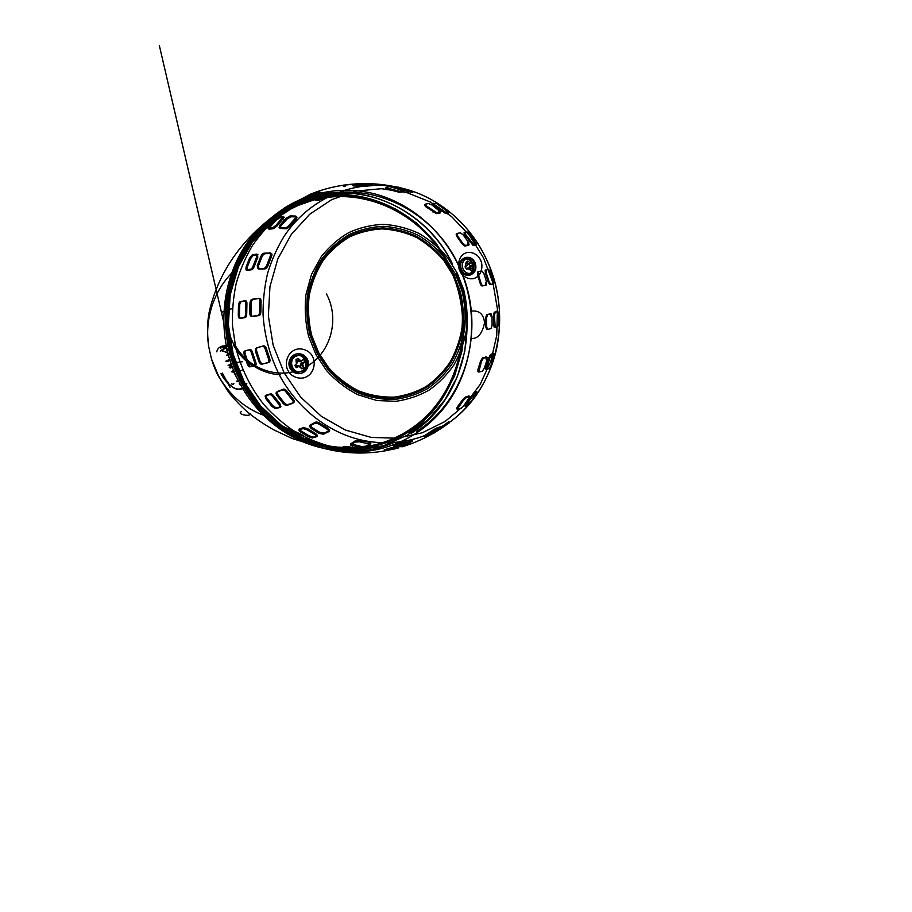 <?xml version="1.0" encoding="UTF-8"?>
<svg xmlns="http://www.w3.org/2000/svg" width="912" height="912" viewBox="0 0 912 912"><rect width="100%" height="100%" fill="white"/><g stroke="black" fill="none" stroke-linecap="round" stroke-linejoin="round"><path stroke-width="1.37" d="M250.663 413.786L249.569 414.869C246.81 416.111 239.89 414.447 240.221 412.612L241.27 411.551M228.901 331.683C234.874 355.748 257.184 374 280.486 374.718M222.072 350.96C226.643 352.009 230.508 354.449 233.654 358.279M232.423 354.004C230.462 350.846 227.476 348.692 223.474 347.54M216.771 351.85C218.059 345.089 226.381 344.371 230.964 348.167M242.41 361.699L235.034 362.702M228.422 357.002L229.505 358.291M230.907 347.905L226.814 350.881L230.907 347.905M239.161 371.423L242.9 369.85L239.161 371.423M246.445 383.656C244.712 390.575 235.57 390.017 232.115 386.62C227.533 383.336 223.828 379.016 220.989 373.635M220.978 373.407L227.989 382.915M221 373.772C223.839 379.175 227.692 383.621 232.571 387.076C237.131 390.769 245.26 390.302 246.81 383.621M226.678 347.221L222.004 350.493L228.068 353.138M232.093 356.569L233.62 358.177M229.117 350.254L223.223 347.073M244.222 383.678L241.133 385.753M228.399 354.392L226.78 355.053M220.67 347.996L226.29 345.374L220.67 347.996M226.575 346.777L220.294 351.131M236.504 381.262L241.999 379.358M244.211 383.656L241.007 385.81M220.294 351.017L226.564 346.685M226.313 345.5L220.658 348.065M240.905 385.708L244.131 383.507M242.068 379.495L241.213 379.688M238.42 380.635L236.653 381.433M453.435 274.957C476.634 329.984 458.383 399.73 408.861 431.228C381.683 448.351 351.77 452.945 319.12 445.01C287.975 436.392 259.532 413.66 242.809 382.755C226.244 351.758 222.266 313.865 231.91 280.759C241.703 247.745 264.469 220.75 292.729 206.773C350.276 177.703 421.891 208.084 449.092 265.324M244.04 382.139C261.345 414.618 292.045 437.977 324.889 445.193C355.475 451.349 383.393 446.378 408.633 430.27C460.891 397.187 477.512 321.48 448.556 265.711C421.618 208.951 350.493 178.82 293.482 207.685C286.573 211.094 280.03 215.221 273.851 220.066C228.593 253.901 213.704 327.989 244.04 382.139M358.69 449.388C349.592 449.593 340.495 448.681 331.398 446.652C318.687 443.3 306.443 438.262 294.679 431.536C283.324 423.886 272.973 414.812 263.625 404.301C250.355 387.418 241.019 368.345 235.638 347.073L232.514 325.744C232.024 311.345 233.267 297.232 236.219 283.37C240.118 269.861 245.533 257.207 252.487 245.419C260.205 234.27 269.074 224.443 279.095 215.939C285.41 210.98 292.102 206.773 299.159 203.296C359.066 172.984 433.622 206.796 459.58 267.581M460.788 270.305C485.72 326.519 467.696 398.852 416.875 431.308M226.803 355.543L228.616 355.201M228.091 365.438L231.329 363.899M232.674 367.616L231.887 366.316M433.462 431L424.798 436.848L432.185 433.85L440.884 427.819L433.462 431L432.972 430.054L436.506 428.059L436.985 429.016M442.32 427.66L433.348 433.474L449.103 422.963L442.32 427.66L441.807 426.656L445.284 424.262L445.808 425.266M463.296 400.471L457.277 409.294L460.948 408.394L463.855 405.737L469.862 396.72L466.089 397.792L463.296 400.471L462.578 399.775L465.371 397.085L466.089 397.792M471.675 397.45L465.348 406.364L471.116 401.519L477.421 392.399L471.675 397.45L470.911 396.709L473.545 393.676L474.32 394.417M481.479 361.312L478.766 372.05L482.345 371.241L484.386 368.14L487.031 359.67L487.031 357.208L483.406 358.199L481.479 361.312L480.624 360.924L482.539 357.812L483.406 358.199M489.516 358.667L486.541 369.634L489.299 368.3L491.101 364.948L494.03 353.776L491.226 355.315L489.516 358.667L488.604 358.256L490.303 354.893L491.226 355.315M486.575 317.889L486.632 326.678L487.555 329.38L490.964 328.639L492.104 325.402L492.035 316.43L491.021 313.739L487.601 314.663L486.575 317.889L485.674 317.843L486.677 314.606L487.601 314.663M494.452 315.655L495.205 327.488L497.792 326.656L498.647 323.281L498.579 314.024L497.792 311.266L495.205 312.303L494.452 315.655L493.495 315.609L494.236 312.257L495.205 312.303M478.355 274.683L481.034 283.073C481.593 284.783 482.243 285.65 482.984 285.684L486.358 285.034L486.541 281.979L483.816 273.406L481.764 270.841L478.504 271.639L478.355 274.683L477.5 274.979L477.592 271.947L478.504 271.639M486.256 272.882L489.014 281.534L490.736 284.316L493.324 283.985L493.289 280.907L490.474 272.061L488.638 269.302L486.119 269.827L486.256 272.882L485.344 273.19L485.173 270.146L486.119 269.827L485.173 270.146M271.958 406.49L265.939 398.829L265.118 395.968L269.553 394.622C270.533 394.497 271.685 395.238 272.973 396.857L279.095 404.677L280.007 407.436L275.401 408.656L271.958 406.49L272.836 405.737L276.279 407.892L275.401 408.656M283.153 403.412L276.986 395.523C276.04 394.087 275.857 393.038 276.416 392.365L282.173 390.04C283.393 389.709 284.692 390.382 286.072 392.046L292.353 400.106C293.368 401.44 293.596 402.454 293.014 403.161L287.052 405.373C285.901 405.601 284.601 404.939 283.153 403.412L284.077 402.625C285.524 404.141 286.824 404.791 287.987 404.575L287.052 405.373M308.404 436.768L300.424 431.912L298.817 430.054L303.137 428.572L307.196 429.86L315.301 434.819L316.954 436.54L312.44 437.965L308.404 436.768L308.963 435.754L312.998 436.939L312.44 437.965M319.109 433.371L310.935 428.355L309.442 426.2L314.743 423.362C315.871 422.906 317.342 423.225 319.166 424.297L327.476 429.427L329.004 431.433L323.509 434.226L319.109 433.371L319.702 432.299L324.102 433.143L323.509 434.226M351.28 451.258L340.564 448.943L344.656 447.507L359.795 449.867L355.509 451.326L351.28 451.258L351.473 450.129L355.703 450.197L355.509 451.326M361.38 447.712L350.447 445.079L355.053 442.092L359.579 441.818L370.648 444.349L365.837 447.37L361.38 447.712L361.574 446.515L366.031 446.162L365.837 447.37M404.187 445.387L393.585 447.245L397.507 444.475L412.418 441.043L408.314 443.916L404.187 445.387L404.005 444.224L408.131 442.742L408.314 443.916M394.736 448.909L384.408 450.95L398.772 447.872L394.736 448.909L394.565 447.803L398.601 446.766L398.772 447.872M472.439 338.534C478.424 338.227 482.448 332.96 484.534 322.745C483.44 312.007 477.136 310.787 472.313 311.015M280.816 426.577C284.236 426.793 291.35 429.541 302.146 434.842C311.174 440.941 308.359 442.126 305.828 441.761C296.252 437.612 287.918 432.55 280.816 426.577C289.993 430.327 298.327 435.389 305.828 441.761M309.259 195.818C311.938 193.857 312.337 193.31 310.445 194.188L284.487 207.959C291.521 203.501 299.774 199.454 309.259 195.818C301.815 201.164 293.561 205.211 284.487 207.959M258.803 361.437L255.588 351.701C255.132 349.706 255.394 348.452 256.375 347.939L262.234 346.321C263.488 346.138 264.48 347.073 265.232 349.102L268.516 359.032C269.097 360.981 268.869 362.212 267.82 362.748L261.835 364.196C260.672 364.298 259.669 363.375 258.803 361.437L259.943 361.038C260.809 362.976 261.824 363.899 262.987 363.797L261.835 364.196M247.323 364.036L244.199 354.597C243.721 352.693 243.846 351.519 244.553 351.074L248.919 349.946C249.888 349.877 250.709 350.824 251.393 352.796L254.585 362.429C255.178 364.287 255.098 365.45 254.323 365.906L249.842 366.863C248.953 366.852 248.121 365.917 247.323 364.036L248.417 363.66C249.204 365.53 250.048 366.476 250.937 366.487L249.842 366.863M249.763 313.181L249.979 303.001C250.219 300.892 250.903 299.66 252.02 299.296L258.233 298.304C259.27 298.509 259.795 299.546 259.795 301.427L259.589 311.813C259.475 313.979 258.803 315.221 257.583 315.541L251.45 316.339C250.458 316.133 249.899 315.073 249.763 313.181L250.982 313.238C251.108 315.13 251.678 316.179 252.681 316.384L251.678 316.327M238.271 315.256L238.488 305.372C238.682 303.354 239.206 302.146 240.027 301.758L244.61 300.755C245.385 300.96 245.761 301.975 245.738 303.787L245.522 313.876C245.453 315.951 244.952 317.159 244.028 317.513L239.514 318.311C238.773 318.106 238.363 317.08 238.271 315.256L239.423 315.313C239.514 317.137 239.936 318.151 240.677 318.356L239.674 318.299M257.287 265.54L260.843 256.352C261.767 254.494 262.804 253.445 263.956 253.194L270.271 252.955L270.408 255.793L266.806 265.175C265.996 267.148 264.959 268.219 263.716 268.39L257.549 268.47L257.287 265.54L258.404 266.042L259.145 269.074L258.016 268.573M246.035 267.113L249.512 258.187L252.134 254.961L256.443 254.117L256.682 256.842L253.16 265.939C252.407 267.843 251.541 268.937 250.583 269.234L245.989 269.849L246.035 267.113L247.095 267.581L247.391 270.362L246.32 269.895M279.927 225.127L286.231 218.15L290.119 215.916L295.511 216.064L296.092 216.315L295.18 218.435L288.785 225.56C287.383 227.088 286.083 227.863 284.886 227.886L279.095 227.384L279.927 225.127L280.816 225.982L280.486 228.456L279.596 227.601M269.143 226.29L275.287 219.518L278.741 217.067L283.37 216.486L276.017 225.298L272.574 227.84L268.117 228.319L269.143 226.29L269.975 227.099L269.314 229.22L268.47 228.41M314.036 197.049L322.118 193.082L326.416 191.965L331.774 192.728L321.993 197.984L317.661 199.192L312.508 198.406L314.036 197.049L314.594 198.132L313.466 199.705L312.907 198.622M303.844 197.961L315.689 192.671L320.078 192.147L306.432 198.611L302.225 199.09L303.844 197.961L304.369 198.976L303.035 200.15L302.51 199.124M354.654 184.213L367.753 183.597L372.392 184.406L357.23 185.364L352.796 184.589L354.654 184.213L354.836 185.364L353.263 185.866L353.081 184.703M345.101 185.045L361.916 183.494L343.471 185.136L345.101 185.045L345.272 186.128L343.402 186.299L343.471 185.136M396.549 187.256L408.952 190.882L412.954 191.52L411.118 190.802L398.476 187.199L394.657 186.652L396.549 187.256L396.355 188.339L394.474 187.747L394.896 186.629M387.6 188.157L399.695 191.315L403.651 190.676L389.549 186.652L385.765 187.37L387.6 188.157L387.418 189.183L385.594 188.396L386.004 187.199M434.899 204.926L445.455 212.143L448.909 212.496L436.586 203.604L433.28 203.387L434.899 204.926L434.397 205.838L432.778 204.299L433.496 203.296M426.451 206.044L436.848 212.747L440.633 212.063L432.163 205.063L428.617 203.558L425.22 204.163L426.451 206.044L425.972 206.899L424.49 205.211L425.22 204.163M465.77 234.635L473.59 244.507L476.6 244.53L470.364 234.555L467.628 232.093L464.903 232.172L465.77 234.635L465.029 235.273L463.98 232.879L464.903 232.172M457.687 236.06L462.726 243.208L465.496 245.419L469.11 244.769L468.369 242.239L463.228 234.943L460.355 232.765L457.049 233.472L457.687 236.06L456.98 236.664L456.137 234.179L457.049 233.472M454.187 274.592L461.689 299.569L464.299 325.504L461.917 351.359L454.541 376.097L442.4 398.669L425.893 418.049L405.589 433.291L382.288 443.563L356.991 448.191L330.862 446.72L305.201 439.014L281.363 425.266L260.684 406.045L244.382 382.288L233.21 354.449L228.376 324.763L230.166 294.998L238.385 266.885L252.453 242.011L271.411 221.673L294.097 206.842L319.166 198.086L345.272 195.635L371.116 199.363L395.466 208.894L417.297 223.588L435.685 242.672L449.935 265.221M332.128 193.629C294.405 197.334 258.552 221.73 240.073 259.225C221.741 296.731 222.767 345.055 243.276 383.257L259.909 407.493L280.999 427.078L305.326 441.077L331.489 448.898L358.12 450.346L383.884 445.592L407.584 435.07L428.23 419.497L444.999 399.718L457.311 376.713L464.755 351.508L467.149 325.174L464.436 298.783L456.752 273.361C480.556 329.574 462.076 400.938 411.483 433.223M452.534 264.058C430.453 218.846 381.695 188.545 332.23 193.618M425.06 436.871L424.308 435.89L432.972 430.054M440.599 427.842L440.108 426.873L436.506 428.059M440.108 426.873L438.946 428.093L439.447 429.073M449.103 422.963L448.795 421.732L441.807 426.656M448.579 421.925L445.284 424.262M457.573 409.363L456.536 408.599L457.482 406.695L462.578 399.775M469.543 396.686L468.802 395.968L465.371 397.085M468.802 395.968L468.289 397.963L469.03 398.681M465.576 406.342L464.573 405.623L470.911 396.709M477.193 392.468L476.406 391.704L473.545 393.676M476.406 391.704L475.631 393.471L476.429 394.246M479.039 372.085L477.899 371.674L478.002 369.223L480.624 360.924M486.746 357.185L482.539 357.812M485.857 356.786L486.142 359.271L487.031 359.67M486.746 369.634L485.606 369.223L485.925 366.818L488.604 358.256M493.814 353.799L492.868 353.377L490.303 354.893M492.868 353.377L492.868 355.783L493.825 356.204M487.692 329.369L486.643 329.335L485.72 326.633L485.674 317.843M490.873 313.751L486.677 314.606M489.938 313.705L491.101 316.384L492.035 316.43M495.319 327.476L494.236 327.442L493.552 324.683L493.495 315.609M497.678 311.277L494.236 312.257M496.687 311.231L497.576 313.967L498.579 314.024M486.541 281.979L485.663 282.275L485.48 285.342L482.117 285.98C481.388 285.958 480.749 285.08 480.179 283.37L477.5 274.979M493.289 280.907L492.355 281.238L492.446 284.293L489.835 284.635L488.114 281.842L485.344 273.19M468.369 242.239L467.639 242.866L468.38 245.396L464.778 246.035L462.019 243.812L456.98 236.664M475.654 242.09L474.878 242.763L475.825 245.203L472.838 245.157L465.029 235.273M439.242 210.296L438.752 211.185L440.154 212.952L436.369 213.602L425.972 206.899M447.382 210.877L446.857 211.823L448.385 213.442L444.953 213.055L434.397 205.838M401.884 189.776L401.702 190.836L403.469 191.737L399.524 192.341L387.418 189.183M411.118 190.802L410.936 191.93L412.498 192.614L396.355 188.339M343.642 186.23L345.272 186.128M353.263 185.866L361.813 186.527L372.575 185.592L367.935 184.748L354.836 185.364M303.035 200.15L310.958 198.121L320.614 193.196L316.213 193.686L304.369 198.976M313.466 199.705L318.231 200.309L322.574 199.112L332.333 193.834L326.975 193.036L322.666 194.142L314.594 198.132M269.314 229.22L273.44 228.661L276.883 226.13L284.225 217.307L279.585 217.877L276.119 220.316L269.975 227.099M280.486 228.456L285.809 228.764C287.006 228.752 288.306 227.977 289.708 226.45L296.092 219.325L297.004 217.204L296.411 216.942L290.996 216.771L287.109 218.994L280.816 225.982M247.391 270.362L251.666 269.713C252.635 269.428 253.502 268.333 254.254 266.429L257.777 257.332L257.526 254.608L253.194 255.44L250.572 258.655L247.095 267.581M259.145 269.074L264.879 268.903C266.122 268.744 267.159 267.672 267.98 265.688L271.571 256.318C272.129 254.87 272.072 253.924 271.423 253.479L265.073 253.707C263.921 253.946 262.884 254.995 261.961 256.853L258.404 266.042M240.836 318.345L245.214 317.558C246.137 317.216 246.639 316.008 246.719 313.922L246.924 303.844C246.958 302.043 246.582 301.028 245.784 300.823L241.19 301.815C240.358 302.203 239.845 303.4 239.639 305.429L239.423 315.313M252.909 316.384L258.837 315.609C260.068 315.29 260.741 314.047 260.855 311.87L261.06 301.496C261.06 299.626 260.536 298.577 259.487 298.372L253.251 299.353C252.122 299.717 251.438 300.96 251.188 303.058L250.982 313.238M254.22 365.94L255.44 365.518C256.215 365.062 256.306 363.899 255.713 362.041L252.521 352.408C251.837 350.447 251.017 349.501 250.036 349.558L245.659 350.698C244.94 351.143 244.815 352.317 245.282 354.221L248.417 363.66M255.337 365.541L250.937 366.487M267.683 362.794L269.006 362.338C270.055 361.802 270.294 360.571 269.713 358.621L266.429 348.692C265.688 346.663 264.674 345.739 263.42 345.922L257.537 347.552C256.546 348.065 256.283 349.319 256.728 351.314L259.943 361.038M268.858 362.383L262.987 363.797M279.71 407.607L280.907 406.661L279.995 403.902L273.885 396.082C272.597 394.474 271.457 393.722 270.454 393.859L266.008 395.215L266.828 398.077L272.836 405.737M280.611 406.832L276.279 407.892M292.592 403.412L293.96 402.329C294.553 401.633 294.337 400.619 293.311 399.274L287.041 391.214C285.673 389.549 284.362 388.888 283.142 389.219L277.351 391.567C276.781 392.24 276.974 393.3 277.909 394.725L284.077 402.625M293.55 402.591L287.987 404.575M316.612 436.814L317.524 435.491L315.883 433.77L307.777 428.8L303.719 427.534L299.387 429.028L300.994 430.897L308.963 435.754M317.182 435.776L312.998 436.939M328.559 431.878L329.62 430.316L328.092 428.309L319.781 423.168C317.969 422.096 316.498 421.789 315.358 422.245L310.046 425.117L311.528 427.283L319.702 432.299M329.164 430.772L324.102 433.143M359.499 450.129L360.001 448.704L358.085 448.077L344.861 446.333L340.757 447.803L351.473 450.129M359.704 448.966L355.703 450.197M370.283 444.828L370.853 443.107L368.961 442.217L359.795 440.564L355.27 440.838L350.653 443.87L361.574 446.515M370.5 443.597L366.031 446.162M412.167 441.408L412.235 439.823L410.366 439.994L397.324 443.255L393.403 446.071L404.005 444.224M411.973 440.2L408.131 442.742M402.58 446.663L402.659 445.387L388.124 448.533L384.864 449.776L394.565 447.803M402.397 445.535L398.601 446.766M455.464 274.01L445.546 258.301C437.475 248.919 428.207 241.156 417.753 235.045C406.798 230.029 395.386 227.122 383.53 226.336C371.651 226.837 360.217 229.573 349.228 234.532C338.762 240.745 329.631 248.851 321.856 258.837C315.073 269.735 310.308 281.717 307.549 294.781C306.079 308.176 306.842 321.526 309.852 334.852L317.273 353.651L328.388 370.215C337.417 379.871 347.586 387.554 358.918 393.243C370.625 397.632 382.516 399.707 394.577 399.479C406.456 397.917 417.582 394.235 427.956 388.421C437.657 381.524 445.922 373.065 452.728 363.033C458.565 352.328 462.566 340.849 464.721 328.594C465.77 316.133 464.915 303.764 462.133 291.487L455.464 274.01M290.917 367.878C295.784 377.773 310.696 369.086 305.269 359.613C300.515 349.741 285.456 358.268 290.917 367.878M460.811 270.043C465.052 279.163 477.432 271.958 472.724 263.18C468.563 254.095 456.08 261.163 460.811 270.043M453.857 274.751L460.423 291.943C463.148 304.027 463.991 316.19 462.954 328.445C460.834 340.507 456.901 351.804 451.155 362.326C444.44 372.187 436.312 380.498 426.759 387.281C416.545 392.992 405.601 396.606 393.927 398.122C382.06 398.35 370.375 396.298 358.872 391.978C347.734 386.38 337.736 378.833 328.879 369.326L317.957 353.058L310.661 334.579C307.709 321.503 306.956 308.381 308.404 295.226C311.106 282.378 315.791 270.602 322.449 259.897C330.087 250.07 339.059 242.102 349.342 235.991C360.149 231.089 371.389 228.399 383.063 227.897C394.736 228.661 405.954 231.511 416.738 236.436C427.021 242.444 436.141 250.07 444.087 259.304L453.857 274.751M463.444 259.897C456.661 263.306 461.62 276.279 468.768 273.874L470.113 273.304C476.942 269.781 471.743 256.739 464.561 259.407L463.444 259.897M472.279 272.699L470.923 273.269C467.913 273.896 465.428 272.768 463.49 269.861C461.392 265.403 462.088 261.847 465.576 259.225L466.693 258.723C469.794 257.993 472.336 259.111 474.343 262.097C476.417 266.521 475.733 270.055 472.279 272.699M473.704 264.206L472.541 262.257L470.683 263.351L467.833 260.946L466.18 262.132L467.753 264.583L465.371 267.376L466.545 269.336L469.327 267.957L471.253 270.613L472.895 269.439L472.199 265.802L473.704 264.206L469.406 266.372L472.199 265.802M294.28 356.455C286.984 360.137 290.552 372.905 298.6 371.993L301.952 370.979C309.43 367.103 305.292 354.027 297.05 355.52L294.28 356.455M303.343 370.888L299.98 371.914C292.25 372.791 288.363 360.821 295.043 356.66L298.418 355.338C306.341 353.902 310.775 366.157 303.924 370.511L303.343 370.888M297.95 358.279L295.944 359.681L297.574 362.429L294.861 365.552L296.218 367.661L299.672 366.111L301.815 368.824L303.81 367.422L302.647 364.64L304.882 361.574L303.536 359.465L301.04 360.924L297.95 358.279L298.498 361.369L300.105 360.65M469.087 268.037L466.819 268.219L466.078 268.652L466.545 269.336M471.253 270.613L467.696 268.459L469.965 268.276M472.051 266.783L469.247 267.341L472.895 269.439M468.301 264.526L472.541 262.257M467.833 260.946L466.864 263.5L467.423 264.286L469.851 263.089M466.078 268.652L465.052 266.954L466.18 262.132M302.647 364.64L300.607 364.663L303.81 367.422M304.882 361.574L300.812 363.58L302.852 363.546M301.142 360.878L303.536 359.465M294.861 365.552L296.411 363.774L295.944 359.681M299.079 366.202L297.688 365.769L296.218 367.661M301.815 368.824L298.726 365.986L300.128 366.419M466.819 268.219L467.696 268.459M468.244 269.245L469.691 268.219M469.247 267.341L469.406 266.372M470.056 265.802L469.042 264.104M468.255 264.548L467.423 264.286M466.864 263.5L465.428 264.526M300.607 364.663L300.812 363.58M301.61 362.908L300.436 361.072M299.535 361.585L298.498 361.369M297.848 360.525L296.104 361.745M295.613 364.458L296.788 366.293M297.688 365.769L298.726 365.986M299.375 366.829L301.108 365.609M231.887 383.496L232.047 384.214C232.389 384.875 233.005 384.693 233.882 383.667M224.968 379.438L228.103 382.937L224.968 379.449M233.404 344.861C238.226 353.719 244.769 360.833 253.046 366.191M234.555 344.12C245.818 365.758 271.4 377.351 293.413 371.708M293.516 371.686L295.944 371.024M302.955 368.368C329.836 356.398 340.769 320.18 326.405 293.858M228.217 365.655L231.386 364.059M231.602 364.686L229.528 365.872M240.563 385.605L239.286 383.827M227.692 361.585L230.098 360.183M231.523 364.447L229.756 365.473M225.845 361.198L229.79 359.225M229.345 367.764L232.195 366.316M232.446 367.012L230.69 368.015M233.757 370.363L231.431 371.56M234.259 371.583L233.039 372.278M227.555 361.3L229.995 359.875M225.994 361.471L229.892 359.533M233.814 370.489L231.488 371.686M229.231 367.559L232.104 366.088M232.366 366.772L230.565 367.798M233.871 370.648L231.568 371.834M408.211 432.778C458.234 400.915 476.714 330.566 453.401 274.968M448.898 265.004C421.412 207.138 348.988 176.369 290.7 205.747C282.948 209.555 275.641 214.24 268.789 219.838L268.789 219.838C223.839 254.847 209.543 329.278 240.084 383.827C257.366 416.214 287.713 439.732 320.408 447.575L320.42 447.587C333.404 450.71 346.343 451.588 359.225 450.22M269.553 417.286C247.414 410.639 230.371 396.766 218.424 375.653L211.447 358.838L208.745 346.891C204.026 317.798 215.004 287.314 235.957 269.108M485.127 256.625C513.741 312.531 498.978 387.817 449 422.678L448.989 422.678C423.419 440.815 390.154 447.484 358.108 439.253C326.143 430.829 296.685 407.322 279.448 375.117C269.918 356.113 264.457 335.958 263.066 314.651C262.952 300.618 264.446 286.892 267.558 273.475C271.537 260.41 276.94 248.201 283.757 236.846C309.157 198.041 354.027 179.516 395.546 186.857L395.546 186.857C433.713 193.447 467.491 220.613 485.127 256.625M483.554 257.925L492.947 282.731L497.416 308.906L496.755 335.354L490.93 360.947L480.122 384.545L464.675 405.053L445.159 421.424L422.381 432.744L397.347 438.239L371.252 437.418L345.488 430.088L321.469 416.431L300.584 397.028L284.134 372.871L273.167 345.306L268.356 315.962L269.963 286.585L277.829 258.837L291.384 234.281L309.727 214.229L331.706 199.637L356.045 191.053L381.433 188.716L406.581 192.489L430.316 201.985L451.611 216.6L469.6 235.547L483.554 257.925M460.674 270.34C478.777 313.363 474.286 365.074 447.974 402.625C421.64 439.994 373.909 460.104 327.066 449.171C293.436 441.34 262.086 417.172 244.268 383.77C212.884 327.704 227.795 251.085 274.102 215.54C303.559 191.976 342.148 184.862 376.645 194.404C411.152 204.185 440.576 229.699 457.037 262.451L459.682 268.06M393.859 442.605C371.64 451.953 348.247 453.868 323.703 448.373C290.449 440.621 259.475 416.773 241.885 383.804C210.9 328.48 225.629 252.863 271.411 217.706C278.149 212.279 285.319 207.708 292.923 203.98C351.701 174.363 424.764 205.531 452.42 263.899M409.921 431.137C382.732 448.271 352.796 452.876 320.123 444.931C288.956 436.301 260.479 413.535 243.743 382.584C227.168 351.565 223.178 313.637 232.811 280.497C242.626 247.403 265.415 220.385 293.687 206.408M425.836 434.739L426.326 435.685M433.04 432.322L433.565 433.348M434.477 431.49L435.001 432.493M447.245 422.803L447.781 423.863M457.482 406.695L458.212 407.39M465.679 403.834L466.442 404.575M478.002 369.223L478.868 369.611M485.925 366.818L486.848 367.217M485.72 326.633L486.632 326.678M493.552 324.683L494.521 324.729M482.117 285.98L482.984 285.684M486.29 285.057L485.412 285.353M480.179 283.37L481.034 283.073M489.835 284.635L490.736 284.316M493.324 283.985L492.389 284.305M488.114 281.842L489.014 281.534M464.778 246.035L465.496 245.419M468.893 244.872L468.164 245.499M462.019 243.812L462.726 243.208M472.838 245.157L473.59 244.507M476.429 244.598L475.654 245.26M470.216 242.638L470.957 241.999M436.369 213.602L436.848 212.747M440.371 212.234L439.88 213.123M432.926 212.029L433.394 211.174M444.953 213.055L445.455 212.143M448.681 212.564L448.168 213.499M441.545 211.128L442.035 210.216M399.524 192.341L399.695 191.315M403.389 190.825L403.207 191.873M395.603 191.645L395.785 190.619M408.77 191.976L408.952 190.882M412.691 191.497L412.498 192.614M404.768 190.882L404.951 189.799M357.926 185.147L357.766 184.064M361.631 183.54L361.802 184.646M353.822 185.478L353.651 184.395M360.229 184.646L360.058 183.529M367.935 184.748L367.753 183.597M372.05 184.247L372.244 185.432M363.603 184.703L363.432 183.551M370.739 185.843L370.546 184.634M316.213 193.686L315.689 192.671M319.736 192.079L320.272 193.116M312.246 195.111L311.722 194.096M318.972 194.176L318.436 193.127M326.975 193.036L326.416 191.965M331.295 192.455L331.865 193.561M322.666 194.142L322.118 193.082M330.782 195.043L330.212 193.925M279.585 217.877L278.741 217.067M282.948 216.361L283.803 217.193M276.119 220.316L275.287 219.518M283.13 219.211L282.264 218.378M290.996 216.771L290.119 215.916M295.511 216.064L296.411 216.942M287.109 218.994L286.231 218.15M296.092 219.325L295.18 218.435M253.194 255.44L252.134 254.961M256.443 254.117L257.526 254.608M250.572 258.655L249.512 258.187M257.777 257.332L256.682 256.842M265.073 253.707L263.956 253.194M269.701 252.829L270.853 253.354M261.961 256.853L260.843 256.352M271.571 256.318L270.408 255.793M241.19 301.815L240.027 301.758M244.382 300.766L245.567 300.835M239.639 305.429L238.488 305.372M246.924 303.844L245.738 303.787M253.251 299.353L252.02 299.296M257.914 298.315L259.168 298.384M251.188 303.058L249.979 303.001M261.06 301.496L259.795 301.427M245.704 350.687L244.61 351.063M245.282 354.221L244.199 354.597M255.713 362.041L254.585 362.429M257.606 347.529L256.454 347.917M256.728 351.314L255.588 351.701M269.713 358.621L268.516 359.032M266.236 395.078L265.346 395.842M266.828 398.077L265.939 398.829M279.995 403.902L279.095 404.677M277.681 391.362L276.746 392.16M277.909 394.725L276.986 395.523M293.311 399.274L292.353 400.106M299.672 428.8L299.102 429.826M300.994 430.897L300.424 431.912M315.883 433.77L315.301 434.819M310.422 424.741L309.829 425.824M311.528 427.283L310.935 428.355M328.092 428.309L327.476 429.427M341.008 447.598L340.814 448.75M342.684 448.579L342.49 449.719M358.085 448.077L357.88 449.251M350.96 443.46L350.755 444.668M352.568 444.908L352.363 446.105M368.961 442.217L368.756 443.471M393.631 445.774L393.813 446.96M395.329 446.036L395.512 447.211M410.366 439.994L410.548 441.214M384.465 449.741L384.647 450.859M386.118 449.582L386.289 450.688M400.847 445.763L401.018 446.903M480.385 259.749C483.634 265.483 481.445 274.865 476.224 277.442C471.379 280.771 462.794 277.613 460.127 271.434C456.809 265.631 459.101 256.135 464.39 253.627C469.304 250.378 477.774 253.65 480.385 259.749M288.067 370.603C284.236 364.333 287.189 353.651 293.55 350.584C299.501 346.697 309.544 349.877 312.531 356.501C316.27 362.691 313.466 373.225 307.173 376.394C301.325 380.361 291.133 377.317 288.067 370.603M315.928 354.54L308.678 336.517C305.406 323.099 304.483 309.202 305.896 294.815L311.516 274.375L321.332 256.534C329.597 246.377 338.705 238.431 348.646 232.685C358.986 227.897 370.295 225.104 382.595 224.329C395.135 224.99 407.311 228.046 419.11 233.483C430.236 240.175 439.801 248.338 447.792 257.971L457.22 273.11L463.718 289.845C466.716 302.191 467.731 315.039 466.75 328.4C464.447 341.612 460.138 353.833 453.845 365.062C446.595 375.299 438.364 383.621 429.142 390.051C419.417 395.648 408.428 399.399 396.173 401.291L377.089 400.562L358.108 394.839C346.024 388.592 335.491 380.498 326.519 370.546L315.928 354.54M474.924 262.28C472.587 258.221 469.406 256.648 465.394 257.572C460.435 260.023 459.044 264.218 461.198 270.191C463.467 274.124 466.545 275.709 470.444 274.957C475.608 272.62 477.101 268.39 474.924 262.28M290.643 368.437C292.672 371.914 295.613 373.635 299.467 373.589C306.204 373.475 310.65 364.937 307.196 358.895C304.984 355.144 301.781 353.446 297.597 353.799C291.247 354.437 287.314 362.634 290.643 368.437M290.21 368.471C292.228 371.936 295.169 373.658 299.022 373.612C305.748 373.498 310.194 364.982 306.74 358.952C304.528 355.201 301.336 353.503 297.152 353.856C290.814 354.494 286.892 362.68 290.21 368.471M460.514 270.385C462.772 274.318 465.85 275.903 469.748 275.15C474.901 272.813 476.395 268.595 474.229 262.485C471.892 258.438 468.711 256.876 464.698 257.788C459.751 260.239 458.36 264.434 460.514 270.385M452.979 275.196L443.996 260.798C436.369 251.632 427.261 243.88 416.659 237.53C405.418 232.366 393.824 229.493 381.889 228.889C370.204 229.653 359.453 232.332 349.638 236.903C340.199 242.375 331.558 249.945 323.726 259.601C316.772 270.442 311.904 282.56 309.111 295.944C307.766 309.601 308.644 322.78 311.744 335.513L318.63 352.613L328.662 367.798C337.166 377.249 347.153 384.944 358.621 390.895C370.614 395.432 382.675 397.495 394.782 397.085C406.444 395.318 416.898 391.772 426.166 386.471C434.944 380.384 442.799 372.472 449.707 362.748C455.726 352.066 459.842 340.438 462.042 327.853C462.988 315.142 462.031 302.898 459.169 291.133L452.979 275.196M225.253 379.267L228.684 383.04M230.576 362.417L231.249 363.671M233.962 372.541L238.522 380.851M221.673 312.406C224.911 310.388 228.49 309.168 232.389 308.758M228.239 331.729C225.8 322.016 225.766 312.417 228.148 302.909M230.907 347.882L226.712 350.938M223.691 321.993L159.349 45.6L223.691 322.027M227.749 351.895L226.165 348.68M236.812 381.535L238.488 380.783M241.315 379.894L242.193 379.745M462.464 346.982C467.263 311.676 459.887 279.14 440.336 249.352M211.447 358.838C213.454 365.416 215.825 371.298 218.561 376.474L228.958 392.73C235.307 400.482 242.136 407.459 249.443 413.66C256.99 419.543 264.97 424.878 273.383 429.666L292.182 438.524L324.045 448.408M290.825 205.667C283.016 209.498 275.675 214.217 268.789 219.838C238.499 244.097 218.846 273.885 209.828 309.191C207.252 319.838 206.887 332.401 208.745 346.891M324.889 445.193L331.398 446.652M273.851 220.066L279.095 215.939M442.366 427.511L449 422.678C470.695 407.299 488.775 381.718 496.39 349.763C503.105 317.273 499.388 286.254 485.241 256.705C467.651 220.772 433.918 193.538 395.546 186.857L395.546 186.857C386.46 184.908 377.34 183.836 368.163 183.631M287.189 206.146L271.411 217.706C256.409 230.417 244.177 246.707 235.695 265.563C230.759 278.536 227.441 292.057 225.743 306.147C225.025 320.374 226.016 334.544 228.707 348.646C232.366 362.531 237.576 375.744 244.359 388.273C251.963 400.254 260.786 411.027 270.841 420.592C281.466 429.358 292.843 436.563 304.973 442.217L327.066 449.171C346.001 453.629 365.233 454.21 384.761 450.927M436.369 431.41C425.608 438.011 414.276 443.129 402.363 446.743M310.445 194.188C326.678 187.644 343.71 184.133 361.54 183.643M424.798 436.848L424.308 435.89M440.884 427.819L440.382 426.85M433.348 433.474L432.835 432.47M449.331 422.769L448.795 421.732M457.277 409.294L456.536 408.599M469.862 396.72L469.121 396.002M465.348 406.364L464.573 405.623M477.421 392.399L476.634 391.624M478.766 372.05L477.899 371.674M487.031 357.208L486.142 356.809M486.541 369.634L485.606 369.223M494.03 353.776L493.084 353.354M487.555 329.38L486.643 329.335M491.021 313.739L490.086 313.682M495.205 327.488L494.236 327.442M497.792 311.266L496.801 311.209M477.592 271.947L478.458 271.651M485.48 285.342L486.358 285.034M492.446 284.293L493.369 283.963M456.137 234.179L456.855 233.575M468.38 245.396L469.11 244.769M463.98 232.879L464.744 232.241M475.825 245.203L476.6 244.53M424.49 205.211L424.969 204.356M440.154 212.952L440.633 212.063M432.778 204.299L433.28 203.387M448.385 213.442L448.909 212.496M385.594 188.396L385.765 187.37M403.469 191.737L403.651 190.676M394.474 187.747L394.657 186.652M412.76 192.649L412.954 191.52M343.402 186.299L343.231 185.204M362.087 184.612L361.916 183.494M352.978 185.752L352.796 184.589M372.575 185.592L372.392 184.406M302.75 200.104L302.225 199.09M320.614 193.196L320.078 192.147M313.055 199.489L312.508 198.406M332.333 193.834L331.774 192.728M268.96 229.129L268.117 228.319M284.225 217.307L283.37 216.486M279.984 228.239L279.095 227.384M297.004 217.204L296.092 216.315M247.061 270.317L245.989 269.849M257.936 254.676L256.842 254.186M258.677 268.972L257.549 268.47M271.423 253.479L270.271 252.955M240.677 318.356L239.514 318.311M245.784 300.823L244.61 300.755M252.681 316.384L251.45 316.339M259.487 298.372L258.233 298.304M244.553 351.074L245.659 350.698M254.323 365.906L255.44 365.518M256.375 347.939L257.537 347.552M267.82 362.748L269.006 362.338M265.118 395.968L266.008 395.215M280.007 407.436L280.907 406.661M276.416 392.365L277.351 391.567M293.014 403.161L293.96 402.329M298.817 430.054L299.387 429.028M316.954 436.54L317.524 435.491M309.442 426.2L310.046 425.117M329.004 431.433L329.62 430.316M340.564 448.943L340.757 447.803M359.795 449.867L360.001 448.704M350.447 445.079L350.653 443.87M370.648 444.349L370.853 443.107M393.585 447.245L393.403 446.071M412.418 441.043L412.235 439.823M384.408 450.95L384.237 449.833M402.842 446.527L402.659 445.387M435.571 430.578L442.662 425.927M362.52 184.748L368.049 184.76M401.953 445.706L384.864 449.776M465.394 257.572C460.606 260.57 459.42 264.765 461.86 270.169C463.684 273.828 466.545 275.424 470.444 274.957L469.748 275.15C465.69 275.903 462.555 274.318 460.332 270.397C458.166 264.526 459.625 260.319 464.698 257.788L465.394 257.572M290.871 368.516C293.824 372.449 296.685 374.137 299.467 373.589L299.022 373.612C295.123 373.646 292.159 371.925 290.141 368.448C286.847 362.68 290.757 354.517 297.152 353.856L297.597 353.799C293.083 354.061 289.708 360.001 289.982 360.833C289.286 362.805 289.583 365.37 290.871 368.516M468.768 273.874L470.923 273.269M298.6 371.993L299.98 371.914M464.561 259.407L466.693 258.723M297.05 355.52L298.418 355.338M467.047 268.151L469.327 267.957M299.421 361.642L301.04 360.924M298.258 365.689L299.672 366.111M222.368 373.099L230.075 387.383M231.682 383.473L232.047 384.214M230.622 362.429L231.181 363.455"/></g></svg>
